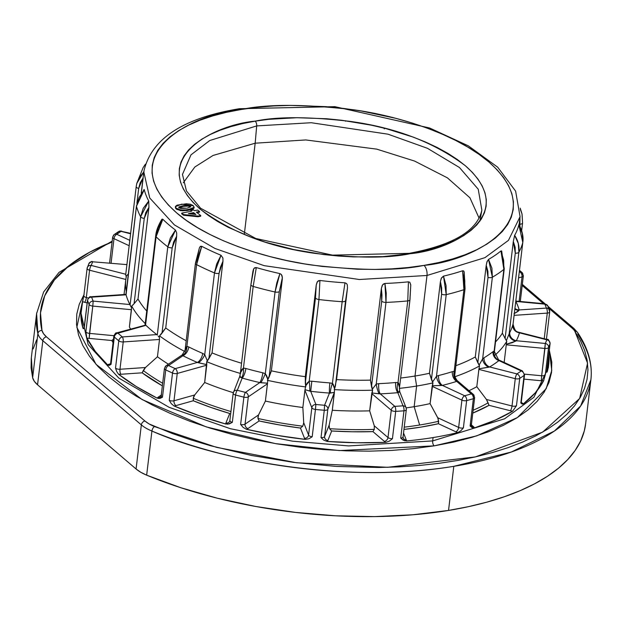 <?xml version="1.0" encoding="UTF-8"?>
<svg xmlns="http://www.w3.org/2000/svg" width="622" height="622" viewBox="0 0 622 622"><rect width="100%" height="100%" fill="white"/><g stroke="black" fill="none" stroke-linecap="round" stroke-linejoin="round"><path stroke-width="0.93" d="M255.191 121.142C213.276 124.804 144.491 159.706 200.082 209.046C231.151 232.364 269.513 247.152 315.175 253.411C356.554 258.231 388.26 258.324 410.279 253.683A3.74 1.843 -99.3 0 0 409.26 253.325A3.74 1.843 -99.3 0 0 408.452 253.97A3.74 1.843 80.7 0 1 409.26 253.325A3.74 1.843 80.7 0 1 410.279 253.683L382.911 256.629L353.615 256.917L338.586 256.054L323.51 254.53L293.763 249.57L265.516 242.222L252.299 237.736L228.297 227.357L217.754 221.564L208.316 215.437L200.082 209.046L193.115 202.445L187.502 195.705L183.28 188.878L180.504 182.044L179.19 175.256L179.354 168.585L180.994 162.093L184.104 155.85L188.637 149.91L194.562 144.335L201.816 139.165L210.329 134.469L220.025 130.278L230.801 126.639L242.564 123.584L255.191 121.142L268.572 119.338L297.044 117.713L326.884 118.763L341.96 120.287L371.707 125.247L386.091 128.645L413.179 137.089L425.619 142.057L437.173 147.468L447.716 153.261L457.154 159.38L465.396 165.771L472.355 172.372L477.976 179.113L482.19 185.939L484.973 192.781L486.287 199.569L486.116 206.24L484.476 212.724L481.374 218.967L476.833 224.907L470.908 230.49L463.654 235.652L455.141 240.356L445.453 244.547L434.669 248.186L422.906 251.241L410.279 253.683C452.202 250.013 520.979 215.119 465.396 165.771C434.327 142.454 395.957 127.665 350.295 121.414C308.916 116.586 277.218 116.493 255.191 121.142A3.74 1.843 80.7 0 1 256.692 125.908A3.74 1.843 -99.3 0 0 255.191 121.142M182.471 174.401L190.985 154.839L209.746 140.525L256.692 125.908L255.175 143.2L213.074 155.453L194.849 166.991L183.28 182.821L194.849 166.991L213.074 155.453L255.175 143.2L244.337 234.105L255.175 143.2L305.783 139.942L376.753 149.14L414.571 161.059L447.42 177.853L469.921 197.78L479.08 218.097L469.921 197.78L447.42 177.853L414.571 161.059L376.753 149.14L305.783 139.942L255.175 143.2L256.692 125.908L311.257 122.728L387.996 134.181L427.446 148.3L459.448 167.505L478.24 189.22L481.848 210.104C477.455 230.607 453.267 245.014 409.276 253.325L332.513 255.137L255.735 238.483L200.564 208.199L186.429 190.931L182.471 174.401L190.985 154.839L209.746 140.525L256.692 125.908L311.257 122.728L387.996 134.181L427.446 148.3L459.448 167.505L478.24 189.22L481.848 210.104L479.865 221.191M549.288 350.132L551.761 370.417L546.155 388.734L517.403 417.556L476.732 435.866L434.156 445.857A3.74 1.843 80.7 0 1 432.679 440.912L504.644 418.785L533.894 397.279L548.316 367.827L548.713 364.492M83.745 328.517L84.242 327.374A3.74 1.641 6.8 0 0 84.281 327.724L83.566 328.673L82.936 328.121A7.48 3.281 -173.2 0 1 83.807 327.942A3.74 1.843 -99.3 0 0 84.024 328.105A3.74 1.843 80.7 0 1 83.807 327.942A7.48 3.281 -173.2 0 1 84.118 327.895A7.48 3.281 -173.2 0 0 83.807 327.942A7.48 3.281 -173.2 0 0 82.936 328.121A235.427 103.205 -173.2 0 1 81.155 308.932A235.427 103.205 -173.2 0 1 82.609 301.608L83.892 295.504A3.74 1.641 6.8 0 0 83.853 295.668A3.74 1.641 6.8 0 0 86.318 297.534L88.378 298.055L86.318 297.534L89.576 270.22L86.318 297.534A3.74 0.964 -75.7 0 1 84.67 302.308A7.48 3.281 -173.2 0 1 82.609 301.608L80.86 314.685L82.936 328.121L83.231 328.673L83.923 328.292M473.28 428.029L470.108 426.016L473.365 398.702A235.427 103.205 -173.2 0 1 466.64 400.591L463.382 427.905L460.855 430.751L457.893 432.539A7.48 3.281 -173.2 0 1 455.879 431.816A3.74 2.006 114.9 0 0 458.655 427.438A3.74 1.641 6.8 0 0 463.382 427.905L466.64 400.591A3.74 1.641 -173.2 0 1 461.913 400.125A3.74 2.006 -65.1 0 1 464.681 395.748L442.374 385.391L432.259 385.741L432.15 386.316L461.913 400.125L458.655 427.438L437.74 417.735L458.655 427.438L461.913 400.125L432.15 386.316L430.09 403.608L438.152 418.598L438.432 423.706L438.642 421.273A208.417 91.364 6.8 0 1 419.64 425.013A208.417 91.364 6.8 0 1 404.23 427.151A208.417 91.364 6.8 0 0 419.64 425.013L414.159 406.687A194.546 85.284 -173.2 0 1 406.135 407.884A194.546 85.284 6.8 0 0 414.159 406.687L416.616 386.052L415.006 376.038L427.003 275.476L359.329 279.503L264.21 265.672L214.932 248.458L174.37 224.892L149.723 197.975L143.775 171.789L149.723 197.975L174.37 224.892L214.932 248.458L264.21 265.672L359.329 279.503L427.003 275.476L415.006 376.038A189.477 83.06 -173.2 0 1 400.638 378.028A189.477 83.06 6.8 0 0 415.006 376.038A189.477 83.06 6.8 0 0 429.475 373.278A189.477 83.06 -173.2 0 1 415.006 376.038L416.616 386.052A194.546 85.284 6.8 0 0 432.943 382.888L429.475 373.278L431.435 379.467L441.612 294.144L441.659 287.978L440.407 281.572L429.475 373.278L440.407 281.572L441.223 278.431L443.502 276.121A189.477 83.06 6.8 0 0 462.612 270.772L463.678 270.951L464.206 271.993L463.678 270.951L462.612 270.772A189.477 83.06 -173.2 0 1 443.502 276.121L446.044 285.451L446.223 294.634A3.74 1.641 -173.2 0 1 441.612 294.144L431.435 379.467L432.531 382.032L436.481 376.294L446.223 294.634L436.481 376.294A7.596 3.514 -115.7 0 0 441.348 385.508L432.259 385.741L432.943 382.888A194.546 85.284 -173.2 0 1 416.616 386.052L414.159 406.687L419.64 425.013A208.417 91.364 6.8 0 0 438.642 421.273L437.74 417.735L430.09 403.608A194.546 85.284 -173.2 0 1 414.159 406.687A194.546 85.284 6.8 0 0 430.09 403.608L432.943 382.888L432.531 382.032L436.481 376.294L438.572 375.517A195.557 85.727 6.8 0 0 452.342 371.668L454.184 371.334L454.814 374.631L465.062 288.686A3.74 1.641 -173.2 0 1 463.919 289.681L454.184 371.334L454.814 374.646C454.402 375.735 455.172 377.702 457.123 380.524L473.342 394.387A3.74 2.807 -49.5 0 1 474.119 396.704A3.74 1.641 -173.2 0 1 474.625 397.676A3.74 1.641 -173.2 0 1 473.365 398.702L470.108 426.016A3.74 1.641 6.8 0 0 471.367 424.989A3.74 1.641 6.8 0 0 470.862 424.017M117.472 233.538A3.74 2.978 57 0 1 118.631 231.547L121.593 231.065A3.74 0.964 104.3 0 0 121.065 231.353L130.581 233.779L121.065 231.353A231.687 101.565 6.8 0 0 116.765 234.284A3.74 2.006 114.9 0 0 113.989 238.661L111.074 263.137L113.989 238.661L129.158 245.706L113.989 238.661A3.74 1.641 -173.2 0 1 112.644 237.192A3.74 1.641 -173.2 0 1 113.095 236.515A3.74 3.032 54.4 0 1 114.191 234.58A3.74 3.032 54.4 0 1 116.765 234.284L129.804 240.333L116.765 234.284A231.687 101.565 -173.2 0 1 121.065 231.353A3.74 1.843 -99.3 0 0 120.038 231.003L130.636 233.367M126.904 264.614L92.694 261.792A231.687 101.565 6.8 0 0 91.224 265.446A3.74 0.964 104.3 0 0 89.576 270.22L125.831 279.457L89.576 270.22A3.74 1.641 -173.2 0 1 87.111 268.354A3.74 1.641 -173.2 0 1 87.15 268.191A3.74 3.343 19.5 0 1 87.321 267.499A3.74 3.343 19.5 0 1 91.224 265.446L125.761 274.248L91.224 265.446A231.687 101.565 -173.2 0 1 92.694 261.792A3.74 1.843 -99.3 0 0 91.667 261.442M90.944 296.772A3.74 1.33 86.1 0 1 91.613 297.16L126.064 294.82L136.467 206.255A3.74 1.641 -173.2 0 1 136.451 205.96L125.901 294.4L90.96 296.764L91.613 297.16L90.82 296.795M427.003 275.476A7.635 3.763 -99.3 0 0 423.986 265.392C398.072 270.858 360.768 270.749 312.073 265.073C264.544 258.573 206.994 239.447 176.632 212.872C111.229 154.808 192.159 113.74 241.492 109.433A7.635 3.763 -99.3 0 0 239.408 108.718A7.635 3.763 80.7 0 1 241.492 109.433L226.626 112.302L212.786 115.894L200.105 120.178L188.699 125.108L178.677 130.643L170.14 136.716L163.174 143.285L157.832 150.275L154.178 157.623L152.25 165.258L152.056 173.103L153.595 181.095L156.868 189.142L161.837 197.174L168.445 205.105L176.632 212.872L186.328 220.39L197.438 227.598L209.847 234.416L223.438 240.776L238.078 246.623L253.636 251.902L269.956 256.559L286.874 260.556L304.244 263.845L321.877 266.395L357.3 269.202L374.739 269.427L391.774 268.86L408.242 267.514L423.986 265.392L438.844 262.523L452.684 258.923L465.365 254.639L476.779 249.71L486.793 244.182L495.33 238.102L502.304 231.54L507.638 224.55L511.292 217.195L513.228 209.56L513.422 201.715L511.875 193.73L508.602 185.683L503.641 177.651L497.032 169.713L488.838 161.945L479.142 154.427L468.039 147.227L455.631 140.409L442.04 134.041L427.392 128.194L411.834 122.915L395.522 118.258L361.234 110.98L343.593 108.43L325.85 106.634L290.731 105.398L273.696 105.958L257.228 107.311L241.492 109.433C267.406 103.967 304.71 104.068 353.397 109.752C400.926 116.244 458.484 135.378 488.838 161.945C554.249 220.017 473.311 261.077 423.986 265.392A7.635 3.763 80.7 0 1 427.003 275.476L484.919 257.671L508.462 240.356L520.07 216.658L508.462 240.356L484.919 257.671L427.003 275.476M31.271 358.35L31.1 367.96L32.632 377.717L34.311 381.302L37.561 384.8L136.078 468.996L140.759 472.269L146.66 475.161L151.923 431.054A3.74 1.819 -67.5 0 1 154.489 426.583A34.233 15.006 -173.2 0 1 144.949 421.024L46.432 336.829A34.233 15.006 -173.2 0 1 41.985 330.438A275.375 120.715 -173.2 0 1 112.077 241.958L89.724 252.19L69.547 265.244L54.425 279.908L44.675 295.893L40.5 312.85L41.985 330.438L43.501 333.672L46.432 336.829L144.949 421.024L149.171 423.971L172.372 433.534L191.117 439.933L210.617 445.741L251.405 455.444L293.716 462.395L336.533 466.446L378.806 467.48L399.41 466.858L419.492 465.474L438.93 463.343L457.605 460.482L475.395 456.906L492.204 452.629L507.925 447.684L522.457 442.102L535.713 435.913L547.609 429.157L558.082 421.872L567.062 414.112L574.487 405.909L580.326 397.334L584.524 388.423L587.075 379.233L587.953 369.826L587.16 360.255L584.688 350.583L580.559 340.864L574.806 331.161A3.74 3.141 -34.1 0 1 577.488 332.381A3.74 3.141 -34.1 0 1 577.947 334.341A279.115 122.355 -173.2 0 1 590.752 380.843A279.115 122.355 -173.2 0 1 453.803 466.321L448.54 510.437A279.115 122.355 6.8 0 0 585.489 424.95M549.304 350.17L551.784 362.105L551.527 372.43L548.985 382.476L544.18 392.14L537.159 401.33L527.992 409.968L516.765 417.961L503.587 425.23L488.589 431.715L471.904 437.352L453.702 442.079L434.156 445.857A3.74 1.843 -99.3 0 1 432.679 440.912L348.6 445.92L292.558 441.177L230.412 428.729L169.184 407.348L118.786 378.059L88.161 344.619L80.774 312.081L88.161 344.619L118.786 378.059L169.184 407.348L230.412 428.729L292.558 441.177L348.6 445.92L432.679 440.912L433.075 437.569A235.427 103.205 -173.2 0 1 406.329 440.951A235.427 103.205 6.8 0 0 433.075 437.569L432.679 440.912L504.644 418.785L533.894 397.279L548.316 367.827M406.329 440.951A7.48 3.281 -173.2 0 0 406.275 439.909A3.74 3.273 -21.5 0 1 403.212 437.989A3.74 3.273 158.5 0 0 406.275 439.909L403.538 432.974L406.275 439.909A7.48 3.281 -173.2 0 1 406.329 440.951L403.134 440.166L400.708 438.121L403.966 410.808A235.427 103.205 -173.2 0 1 395.693 411.375L392.435 438.689L389.419 441.099L385.873 442.343A235.427 103.205 -173.2 0 1 327.102 441.441L323.642 440.088L321.014 437.585L324.272 410.271A235.427 103.205 -173.2 0 1 315.447 409.447L312.19 436.761L309.017 438.72L305.301 439.396A235.427 103.205 -173.2 0 1 246.413 429.281L243.116 427.392L240.628 424.468L243.886 397.155A235.427 103.205 -173.2 0 1 235.582 395.032L232.325 422.346L227.551 424.235M199.444 247.758L200.541 246.296L201.746 246.328A189.477 83.06 6.8 0 0 221.028 255.277L222.886 257.974L222.979 261.201L220.429 267.258L219.084 273.299A3.74 1.641 -173.2 0 1 214.481 272.926L204.739 354.587L207.32 360.939L206.745 361.693A194.546 85.284 6.8 0 0 240.59 373.503L240.597 372.547L243.443 368.084A7.596 3.04 -86.7 0 1 241.422 377.772L239.859 376.162L240.8 369.748L240.597 372.547L241.818 369.585L243.443 368.084L253.177 286.431A3.74 1.641 -173.2 0 1 250.923 284.619A3.74 1.641 -173.2 0 1 250.969 284.425L253.76 268.743L254.795 267.724L256.311 267.584A189.477 83.06 6.8 0 0 279.9 273.594L281.354 274.496L282.139 275.974L282.31 279.13L279.309 291.64A3.74 1.641 -173.2 0 1 275.033 291.998L265.299 373.651L266.752 375.937L267.872 379.498L267.476 383.199L259.833 382.577L245.472 392.365A3.74 3.001 55.7 0 1 248.31 396.828L245.052 424.142L258.511 414.967L265.4 401.066L267.468 383.774L248.31 396.828A3.74 1.641 -173.2 0 1 243.886 397.155A235.427 103.205 6.8 0 1 235.582 395.032A3.74 1.026 -75.2 0 1 237.301 390.282L242.176 378.083L237.301 390.282A3.74 3.343 -158.2 0 0 233.444 392.187A3.74 3.343 -158.2 0 0 233.234 392.987A3.74 1.641 6.8 0 0 233.18 393.19A3.74 1.641 -173.2 0 1 233.234 392.987A3.74 3.343 21.8 0 1 233.444 392.187A3.74 3.343 21.8 0 1 237.301 390.282A3.74 1.026 104.8 0 0 235.582 395.032A3.74 1.641 -173.2 0 1 233.18 393.19A3.74 1.641 6.8 0 0 235.582 395.032L232.325 422.346A3.74 1.641 6.8 0 1 229.922 420.503A3.74 1.641 6.8 0 1 229.977 420.301A3.74 1.641 6.8 0 0 229.922 420.503A3.74 1.641 6.8 0 0 232.325 422.346L229.347 423.885L225.887 424.048A7.48 3.281 -173.2 0 1 225.91 423.014L229.728 413.467L210.99 407.464L193.294 400.755L175.995 405.598A7.48 3.281 -173.2 0 1 173.997 405.948L198.993 415.644L225.887 424.048A235.427 103.205 -173.2 0 1 173.997 405.948L171.268 403.624L169.262 400.35L172.519 373.037A235.427 103.205 -173.2 0 1 165.724 369.88L162.474 397.194L158.61 398.546M161.495 219.986L162.07 219.131L162.832 219.271A189.477 83.06 6.8 0 0 175.482 230.078L176.702 232.986L176.664 236.259L173.67 241.942L172.185 247.859A3.74 1.641 -173.2 0 1 167.8 246.81L157.273 335.056L156.798 334.589L122.34 336.93A3.74 1.33 86.1 0 1 123.234 341.945L159.504 339.472L157.444 356.771L145.462 367.524L157.444 356.771L159.504 339.472L123.234 341.945L119.976 369.258L145.462 367.524L142.143 372.819A211.068 92.522 -173.2 0 0 162.365 385.85L142.143 372.819L120.87 374.265A7.48 3.281 -173.2 0 1 118.569 374.25L136.436 386.612L157.21 398.158A235.427 103.205 -173.2 0 1 118.569 374.25L116.765 371.645L115.513 368.138L118.771 340.825A235.427 103.205 -173.2 0 1 114.316 337.023L111.058 364.337L108.453 365.355M107.653 364.92L107.567 364.842A235.427 103.205 -173.2 0 1 86.839 338.01L85.867 331.728L89.117 304.415A235.427 103.205 -173.2 0 1 87.539 300.41L84.102 328.019M130.099 305.037L140.626 216.783L143.223 208.347L148.744 201.03A189.477 83.06 -173.2 0 1 144.257 189.663L144.257 189.663A189.477 83.06 6.8 0 0 148.744 201.03L148.938 207.32L138.006 299.026A189.477 83.06 6.8 0 0 146.73 311.023A189.477 83.06 -173.2 0 1 138.006 299.026L148.938 207.32L145.797 212.607L144.257 218.392L134.08 303.715L138.006 299.026L134.08 303.715L144.257 218.392A3.74 1.641 -173.2 0 1 140.626 216.783L130.099 305.037L131.522 307.602L131.701 306.086L134.08 303.715M110.522 364.461A3.74 2.309 74.4 0 1 110.498 364.461L109.946 364.679L110.592 363.396A3.74 1.641 6.8 0 0 111.058 364.337L114.316 337.023A3.74 2.846 -48.4 0 1 117.962 333.19L145.976 325.345L117.962 333.19A3.74 2.309 -105.6 0 0 116.532 332.933A3.74 2.309 74.4 0 1 117.962 333.19A231.687 101.565 6.8 0 0 122.34 336.93L156.798 334.589L157.273 335.056L167.8 246.81A3.74 1.641 6.8 0 0 172.185 247.859L162.008 333.182L172.185 247.859L176.664 236.259L165.724 327.965A189.477 83.06 6.8 0 0 186.196 340.778A189.477 83.06 -173.2 0 1 165.724 327.965L176.664 236.259L176.702 232.986L175.482 230.078A189.477 83.06 -173.2 0 1 162.832 219.271L158.353 227.862L156.083 236.795A3.74 1.641 -173.2 0 1 155.687 235.917A3.74 1.641 6.8 0 0 156.083 236.795L145.564 325.042L156.083 236.795A195.557 85.727 6.8 0 0 167.8 246.81A195.557 85.727 -173.2 0 1 156.083 236.795L162.832 219.271L162.07 219.131M240.59 373.503A194.546 85.284 -173.2 0 1 206.745 361.693L206.761 364.616L198.356 362.743A7.596 2.892 125 0 0 204.739 354.587L207.32 360.939L208.914 358.622L219.084 273.299L208.914 358.622L212.048 352.907L222.979 261.201L212.048 352.907A189.477 83.06 6.8 0 0 239.454 362.587M240.061 375.509L240.03 377.049L241.422 377.772A7.596 3.04 93.3 0 0 243.443 368.084L245.861 368.481A7.596 2.263 -74.4 0 1 242.176 378.083A203.153 89.055 -173.2 0 0 259.833 382.577A203.153 89.055 -173.2 0 1 242.176 378.083A7.596 2.263 105.6 0 0 245.861 368.481A195.557 85.727 6.8 0 0 262.849 372.811A7.596 1.656 -76.9 0 1 259.833 382.577A7.596 1.656 103.1 0 0 262.849 372.811L265.299 373.651L275.033 291.998A195.557 85.727 -173.2 0 1 253.177 286.431L243.443 368.084L245.861 368.481A195.557 85.727 6.8 0 0 262.849 372.811L265.299 373.651A7.596 0.777 -65.6 0 1 260.875 382.724L259.833 382.577L245.472 392.365A3.74 3.001 -124.3 0 1 248.31 396.828A3.74 1.641 6.8 0 1 243.886 397.155A3.74 0.902 -76.2 0 1 245.472 392.365A231.687 101.565 -173.2 0 1 237.301 390.282A231.687 101.565 6.8 0 0 245.472 392.365A3.74 0.902 103.8 0 0 243.886 397.155L240.628 424.468A3.74 1.641 6.8 0 0 245.052 424.142L248.31 396.828L267.468 383.774L267.476 383.199L260.875 382.724A7.596 0.777 114.4 0 0 265.299 373.651L267.872 379.498L269.132 376.963L279.309 291.64L269.132 376.963L271.379 370.836L282.31 279.13L271.379 370.836A189.477 83.06 6.8 0 0 305.316 376.668L316.248 284.962L317.173 281.991L318.285 280.833L319.933 280.475A189.477 83.06 6.8 0 0 344.992 282.823L346.501 283.484L347.309 284.814L347.504 287.893L336.564 379.599A189.477 83.06 6.8 0 0 370.44 380.12L381.372 288.414L382.273 285.358L383.362 284.052L384.94 283.438A189.477 83.06 6.8 0 0 408.444 281.836L409.82 282.248L410.769 285.148M197.928 216.744L183.568 215.259L181.647 213.766L181.733 213.097L191.739 211.185L190.845 210.485L193.582 209.964L194.476 210.664L197.672 210.057L199.538 211.519L196.35 212.125L200.743 215.554L198.006 216.075L183.645 214.59L181.733 213.097L191.739 211.185L190.845 210.485L193.582 209.964L194.476 210.664L197.672 210.057L199.538 211.519L196.35 212.125L200.743 215.554L198.006 216.075L183.645 214.59L183.568 215.259L197.928 216.744L198.006 216.075L197.928 216.744L200.665 216.223L197.928 216.744M190.993 211.325L190.845 210.485L190.993 211.325M199.46 212.188L197.018 212.646L199.46 212.188L199.538 211.519L199.46 212.188M194.08 207.919L193.007 209.171L190.682 209.972L182.503 210.819L176.889 209.443L175.56 208.207L175.373 207.142M186.421 210.633L186.071 210.011M36.682 339.775L33.129 348.934M36.69 312.897A279.115 122.355 6.8 0 0 37.888 333.602A3.74 3.32 -13.6 0 1 41.985 330.438A3.74 3.32 166.4 0 0 37.888 333.602A37.973 16.646 6.8 0 0 42.825 340.693A3.74 2.807 -49.5 0 1 46.432 336.829A3.74 2.807 130.5 0 0 42.825 340.693L141.342 424.888A3.74 2.807 -49.5 0 1 144.949 421.024A3.74 2.807 130.5 0 0 141.342 424.888A37.973 16.646 6.8 0 0 151.923 431.054L146.66 475.161A279.115 122.355 6.8 0 0 448.54 510.437L453.803 466.321A279.115 122.355 -173.2 0 1 151.923 431.054A37.973 16.646 -173.2 0 1 141.342 424.888L136.078 468.996L37.561 384.8L42.825 340.693A37.973 16.646 -173.2 0 1 37.888 333.602L32.632 377.717L37.888 333.602L36.605 313.589L31.341 357.697L32.632 377.717A37.973 16.646 6.8 0 0 37.561 384.8L42.825 340.693L141.342 424.888L136.078 468.996A37.973 16.646 6.8 0 0 146.66 475.161L180.675 487.687L217.335 498.214L255.875 506.51L295.512 512.411L335.413 515.801L374.755 516.602L412.728 514.798L448.54 510.437L468.28 506.705L486.878 502.148L504.193 496.791L520.116 490.68L534.523 483.854L547.321 476.366L558.4 468.265L567.707 459.604L575.156 450.452L580.691 440.881L584.291 430.945L585.652 423.699M519.891 226.338L519.945 217.716L519.891 226.338M518.592 332.202L519.471 332.848A203.153 89.055 -173.2 0 1 516.314 340.739L545.307 343.461L544.926 348.444A3.74 1.641 6.8 0 0 548.565 347.457A235.427 103.205 6.8 0 0 550.05 343.741L546.792 371.054L550.05 343.741A3.74 1.641 6.8 0 0 550.089 343.577A3.74 1.641 -173.2 0 1 550.05 343.741A235.427 103.205 -173.2 0 1 548.565 347.457L545.307 374.771L543.605 380.804A7.48 3.281 -173.2 0 1 541.296 380.75L541.669 375.758A3.74 1.641 6.8 0 0 545.307 374.771L548.565 347.457A3.74 1.641 -173.2 0 1 544.926 348.444L506.254 344.821L544.926 348.444L541.669 375.758L524.571 374.156L541.669 375.758L545.307 343.461L516.314 340.739L512.341 342.644L506.331 344.238L506.767 341.284L506.339 340.599L509.146 333.874A7.596 5.792 -157.8 0 0 515.708 341.159L506.331 344.238L506.767 341.284L505.103 338.477L506.339 340.599L509.146 333.874L518.88 252.221A3.74 1.641 -173.2 0 1 515.28 253.154L505.103 338.477L502.374 333.159A189.477 83.06 -173.2 0 1 495.524 341.929A189.477 83.06 6.8 0 0 502.374 333.159L513.313 241.453L502.374 333.159L505.103 338.477L515.28 253.154L515.14 247.206L513.313 241.453L514.643 235.31A189.477 83.06 6.8 0 0 518.865 224.76L518.927 224.542C522.356 230.956 523.638 236.889 522.807 242.362A3.74 1.641 -173.2 0 1 522.791 242.448L513.033 324.256M520.754 402.932L521.617 403.46L521.29 402.061L524.548 374.747L522.41 370.914L498.611 359.866L494.132 351.033L493.005 351.671A195.557 85.727 6.8 0 1 484.064 357.767L482.633 358.871A7.596 4.999 47.3 0 0 488.768 367.221L489.638 366.949A7.596 5.948 58.9 0 1 484.064 357.767A7.596 5.948 -121.1 0 0 489.638 366.949A203.153 89.055 -173.2 0 0 498.93 360.612A7.596 6.236 52.3 0 1 493.005 351.671A7.596 6.236 -127.7 0 0 498.93 360.612L521.236 370.969L498.999 360.247A7.596 6.858 70.6 0 1 494.132 351.033L503.874 269.38A3.74 1.641 6.8 0 0 504.255 268.758A3.74 1.641 -173.2 0 1 503.874 269.38L494.132 351.033A7.596 6.858 -109.4 0 0 498.999 360.247L498.611 359.866L498.93 360.612A203.153 89.055 -173.2 0 1 489.638 366.949L516.929 373.9A3.74 0.964 104.3 0 0 515.28 378.674A3.74 1.641 6.8 0 0 519.728 378.386A235.427 103.205 6.8 0 0 524.105 375.408L520.847 402.722L524.105 375.408A3.74 1.641 6.8 0 0 524.548 374.739A3.74 1.641 -173.2 0 1 524.105 375.408A235.427 103.205 -173.2 0 1 519.728 378.386L516.47 405.699L519.728 378.386A3.74 1.641 -173.2 0 1 515.28 378.674L512.023 405.987A3.74 1.641 6.8 0 0 516.47 405.699L512.676 411.165A7.48 3.281 -173.2 0 1 510.374 410.753L489.016 405.319L488.083 402.831A208.417 91.364 6.8 0 1 473.124 410.248A208.417 91.364 6.8 0 0 488.083 402.831L486.435 399.464L476.802 386.69A194.546 85.284 -173.2 0 1 469.019 390.694A194.546 85.284 6.8 0 0 476.802 386.69L478.963 368.815L478.862 369.398L515.28 378.674L478.862 369.398L476.802 386.69L486.435 399.464L512.023 405.987L515.28 378.674A3.74 0.964 -75.7 0 1 516.929 373.9L489.638 366.949L478.963 368.815L479.539 365.899L475.294 356.966A189.477 83.06 -173.2 0 1 455.887 365.682A189.477 83.06 6.8 0 0 475.294 356.966L486.225 265.267L475.294 356.966L477.828 362.766L488.006 277.443L487.912 271.379L486.225 265.267L486.909 262.049L488.55 259.405A189.477 83.06 6.8 0 0 500.959 250.946L501.581 250.938L501.837 251.871L501.581 250.938L500.959 250.946A189.477 83.06 -173.2 0 1 488.55 259.405L491.909 268.206L492.375 277.21A3.74 1.641 -173.2 0 1 488.006 277.443L477.828 362.766L479.08 365.13L482.633 358.871L492.375 277.21L482.633 358.871A7.596 4.999 -132.7 0 0 488.768 367.221L478.963 368.815L479.539 365.899L479.08 365.13L482.633 358.871L484.064 357.767A195.557 85.727 6.8 0 0 493.005 351.671L494.132 351.033L494.272 352.417M464.237 274.901L464.836 281.494L464.564 287.714A3.74 1.641 -173.2 0 1 465.062 288.686A3.74 1.641 6.8 0 1 463.919 289.681A195.557 85.727 -173.2 0 1 446.223 294.634A195.557 85.727 6.8 0 0 463.919 289.681L464.113 280.436L462.612 270.772L463.919 289.681L454.184 371.334A7.596 5.59 -92.4 0 0 457.108 381.099A7.596 5.59 87.6 0 1 454.184 371.334L452.342 371.668A7.596 4.906 -107.6 0 0 456.68 381.387L471.305 393.889A3.74 2.807 -49.5 0 1 473.342 394.395A3.74 2.807 130.5 0 0 471.305 393.889L456.68 381.387A203.153 89.055 -173.2 0 1 442.374 385.391L464.681 395.748A231.687 101.565 6.8 0 0 471.305 393.889A231.687 101.565 -173.2 0 1 464.681 395.748A3.74 2.006 114.9 0 0 461.913 400.125A3.74 1.641 6.8 0 0 466.64 400.591A3.74 2.263 -104.9 0 0 464.681 395.748A3.74 2.263 75.1 0 1 466.64 400.591A235.427 103.205 6.8 0 0 473.365 398.702A3.74 2.348 -106.4 0 0 471.305 393.889A3.74 2.348 73.6 0 1 473.365 398.702A3.74 1.641 6.8 0 0 474.625 397.676L473.342 394.387M410.683 286.423L409.921 299.314A3.74 1.641 -173.2 0 1 409.976 299.718A3.74 1.641 -173.2 0 1 407.76 300.908L408.444 281.836A189.477 83.06 -173.2 0 1 384.94 283.438L382.608 284.837L381.372 288.414L370.44 380.12L371.521 386.557L381.698 301.235L381.97 295.007L381.372 288.414L381.698 301.235L371.521 386.557L371.832 387.941L372.29 389.279L376.248 384.046L385.99 302.393A3.74 1.641 -173.2 0 1 381.698 301.235A3.74 1.641 6.8 0 0 385.99 302.393L376.248 384.046A7.596 1.508 -104 0 0 379.171 393.812L371.855 392.98L372.601 390.188L372.29 389.279L376.248 384.046L378.751 383.665A195.557 85.727 6.8 0 0 395.685 382.514L398.026 382.569L398.671 383.245L399.456 387.428L399.721 385.531M316.248 284.962L305.316 376.668L305.316 383.183L315.486 297.852L316.248 284.962L315.486 297.852L305.316 383.183L305.635 385.982L307.322 382.903L309.212 381.193L318.946 299.54A3.74 1.641 -173.2 0 1 315.486 297.852A3.74 1.641 6.8 0 0 318.946 299.54L309.212 381.193A7.596 0.77 -94.9 0 1 309.74 391.121L305.037 389.652L305.635 385.982L309.212 381.193L311.824 381.224A195.557 85.727 6.8 0 0 329.878 382.911L332.42 383.37L333.174 384.186L334.597 388.696L335.413 385.998L347.504 287.893L335.413 385.998L345.583 300.675A3.74 1.641 -173.2 0 1 342.162 301.717L332.42 383.37L334.597 388.696L334.372 392.396L330.399 393.057A7.596 1.532 105.8 0 1 332.42 383.37L342.162 301.717A195.557 85.727 -173.2 0 1 318.946 299.54A195.557 85.727 6.8 0 0 342.162 301.717L344.992 282.823A189.477 83.06 -173.2 0 1 319.933 280.475L318.946 299.54L319.933 280.475L317.508 281.517L316.248 284.962M164.923 367.742A3.74 3.001 55.7 0 1 166.058 365.775A3.74 3.001 55.7 0 1 168.554 365.526L182.915 355.737A7.596 4.331 116.6 0 0 188.808 346.975L186.88 346.291A7.596 5.038 -77.7 0 1 182.456 355.364A7.596 5.038 102.3 0 0 186.88 346.291L188.808 346.975A195.557 85.727 6.8 0 0 202.702 353.42L204.739 354.587L214.481 272.926A195.557 85.727 -173.2 0 1 196.614 264.638L186.88 346.291L185.029 350.59L185.69 347.651L186.88 346.291L196.614 264.638A3.74 1.641 -173.2 0 1 195.44 263.246A3.74 1.641 -173.2 0 1 195.93 262.546L198.931 250.044M162.008 333.182L165.724 327.965L159.551 335.872L159.372 337.381L159.551 335.872A194.546 85.284 6.8 0 0 184.742 351.484M141.357 192.991L143.161 177.869L140.168 182.79L138.675 188.45L136.902 203.293L138.675 188.45A3.74 1.641 -173.2 0 1 136.21 186.584A3.74 1.641 -173.2 0 1 136.226 186.483L136.801 183.389L136.226 186.483A3.74 1.641 6.8 0 0 136.21 186.584A3.74 1.641 6.8 0 0 138.675 188.45L143.037 178.024M345.482 121.204L345.529 120.746M158.182 336.098L159.372 337.381L158.182 336.098M145.144 325.228L116.555 332.925C116.081 332.358 115.179 333.408 113.849 336.082A3.74 1.641 6.8 0 0 114.316 337.023A3.74 1.641 -173.2 0 1 113.849 336.082L110.592 363.396A3.74 1.641 6.8 0 0 111.058 364.337L109.386 365.332L107.567 364.842A7.48 3.281 -173.2 0 1 109.091 364.204L110.498 363.808L109.091 364.204A3.74 2.309 -105.6 0 0 110.117 364.515A3.74 2.309 74.4 0 1 109.091 364.204A7.48 3.281 -173.2 0 0 107.567 364.842L95.407 351.547L86.839 338.01L85.867 331.728A3.74 1.641 6.8 0 0 89.529 333.4L113.912 335.686L89.529 333.4L92.787 306.086L89.156 338.391A7.48 3.281 -173.2 0 1 86.839 338.01A7.48 3.281 -173.2 0 0 89.156 338.391L89.529 333.4A3.74 1.641 6.8 0 1 85.867 331.728L89.117 304.415A3.74 3.258 -23.5 0 1 93.168 301.102L92.787 306.086L131.467 309.709L92.787 306.086A3.74 1.641 -173.2 0 1 89.117 304.415A3.74 1.641 6.8 0 0 92.787 306.086L93.168 301.102L129.905 304.539L93.168 301.102A231.687 101.565 -173.2 0 1 91.613 297.16A231.687 101.565 6.8 0 0 93.168 301.102A3.74 3.258 156.5 0 0 89.117 304.415A235.427 103.205 6.8 0 1 87.539 300.41A3.74 1.641 -173.2 0 1 87.5 300.045A3.74 1.641 6.8 0 0 87.539 300.41A3.74 3.289 -19.5 0 1 91.613 297.16A3.74 1.843 -99.3 0 0 90.587 296.811M90.61 296.811C90.073 296.158 89.039 297.238 87.5 300.061L84.242 327.374A3.74 1.641 6.8 0 0 84.281 327.724L87.539 300.41A3.74 3.289 160.5 0 1 91.613 297.16L126.064 294.82A195.557 85.727 6.8 0 0 129.905 304.539A195.557 85.727 -173.2 0 1 126.064 294.82L136.467 206.255L144.257 189.663L139.009 197.571L136.467 206.255A195.557 85.727 6.8 0 0 140.626 216.783A195.557 85.727 -173.2 0 1 136.467 206.255A3.74 1.641 6.8 0 1 136.451 205.96A3.74 1.641 -173.2 0 1 136.545 205.688M127.992 274.333L126.445 275.888A194.546 85.284 6.8 0 0 126.258 291.423A194.546 85.284 -173.2 0 1 125.815 279.597A194.546 85.284 -173.2 0 1 126.445 275.888L127.969 274.364M136.21 186.67L125.683 274.877L136.21 186.577L136.801 183.389L143.114 167.629L145.385 164.224L143.114 167.621L145.392 164.192M125.706 274.73L126.266 277.396M522.068 214.155L522.55 222.676A3.74 1.641 -173.2 0 1 522.573 222.979A3.74 1.641 -173.2 0 1 520.147 224.192A3.74 1.641 6.8 0 0 522.573 222.979M250.969 284.425A3.74 1.641 6.8 0 0 250.923 284.619L240.613 371.147M406.073 407.729A3.74 3.273 158.5 0 0 403.009 405.808A3.74 3.273 -21.5 0 1 406.073 407.729A3.74 3.273 158.5 0 1 406.267 409.198A3.74 1.641 -173.2 0 1 406.322 409.603A3.74 1.641 6.8 0 1 403.966 410.808A3.74 1.392 -94.4 0 0 403.009 405.808A3.74 1.392 85.6 0 1 403.966 410.808A235.427 103.205 6.8 0 1 395.693 411.375A3.74 1.275 86.6 0 0 394.861 406.36A231.687 101.565 6.8 0 0 403.009 405.808A231.687 101.565 -173.2 0 1 394.861 406.36A3.74 2.807 130.5 0 0 391.254 410.225A3.74 1.641 6.8 0 0 395.693 411.375A3.74 1.641 -173.2 0 1 391.254 410.225L387.996 437.538A3.74 1.641 6.8 0 0 392.435 438.689L395.693 411.375A3.74 1.275 -93.4 0 0 394.861 406.36L380.236 393.858L379.171 393.812A7.596 1.508 76 0 1 376.248 384.046L378.751 383.665A7.596 2.402 -92.6 0 0 380.236 393.858A203.153 89.055 -173.2 0 0 397.823 392.661A203.153 89.055 -173.2 0 1 380.236 393.858L371.855 392.98L371.738 393.539L391.254 410.225L371.738 393.539L369.67 410.839L374.281 425.813L387.996 437.538L391.254 410.225A3.74 2.807 -49.5 0 1 394.861 406.36L380.236 393.858A7.596 2.402 87.4 0 1 378.751 383.665A195.557 85.727 6.8 0 0 395.685 382.514A7.596 2.986 -95.2 0 0 397.823 392.661L403.009 405.808L397.823 392.661L398.554 392.49L397.823 392.661A7.596 2.986 84.8 0 1 395.685 382.514L398.026 382.569A7.596 3.74 -82.5 0 0 398.554 392.49L399.674 392.008L399.363 391.106L398.554 392.49A7.596 3.74 97.5 0 1 398.026 382.569L407.76 300.908L398.026 382.569L399.456 387.428L399.689 391.557L406.088 407.768L406.322 409.587A3.74 1.641 -173.2 0 1 403.966 410.808L400.708 438.121A3.74 1.641 6.8 0 0 403.064 436.916A3.74 1.641 6.8 0 0 403.009 436.512M549.661 311.521A3.74 3.289 160.5 0 0 549.498 310.137A3.74 3.289 -19.5 0 1 549.661 311.521A3.74 1.641 -173.2 0 1 549.7 311.886A3.74 1.641 -173.2 0 1 547.274 313.099L514.106 315.354L547.274 313.099L544.219 338.733L547.274 313.099A3.74 1.33 -93.9 0 0 546.388 308.092L519.199 309.943L518.919 310.456A7.596 5.8 -8.2 0 1 514.861 309.01A7.596 5.8 171.8 0 0 518.919 310.456L514.316 313.55M519.183 332.459L518.336 332.14L519.183 332.459A7.596 7.394 20.8 0 1 513.057 324.109L522.791 242.448A195.557 85.727 -173.2 0 1 518.88 252.221L509.146 333.874L509.752 332.537A195.557 85.727 6.8 0 0 512.785 324.941L513.057 324.109A7.596 7.394 -159.2 0 0 519.183 332.459L546.769 339.799A3.74 0.964 -75.7 0 1 547.306 339.519A3.74 0.964 104.3 0 0 546.769 339.799L519.471 332.848A7.596 6.811 16 0 1 512.785 324.941L513.057 324.109M457.131 380.532L456.68 381.387A7.596 4.906 72.4 0 1 452.342 371.668A195.557 85.727 6.8 0 1 438.572 375.517A7.596 4.447 -103.8 0 0 442.374 385.391A7.596 4.447 76.2 0 1 438.572 375.517L436.481 376.294A7.596 3.514 64.3 0 0 441.348 385.508L442.374 385.391A203.153 89.055 -173.2 0 0 456.68 381.387L457.318 380.788L456.945 380.4L457.318 380.788M199.46 247.719L195.44 263.23L185.076 350.186L182.145 355.014L182.915 355.737A7.596 4.331 -63.4 0 0 188.808 346.975A195.557 85.727 6.8 0 0 202.702 353.42A7.596 3.818 -66.7 0 1 197.345 362.439A7.596 3.818 113.3 0 0 202.702 353.42L204.739 354.587A7.596 2.892 -55 0 1 198.356 362.743L197.345 362.439A203.153 89.055 -173.2 0 1 182.915 355.737L168.554 365.526A231.687 101.565 6.8 0 0 175.241 368.628L197.345 362.439L175.241 368.628A3.74 2.309 74.4 0 1 177.247 373.457L206.737 365.2L177.247 373.457L173.989 400.77L194.717 394.962L204.677 382.491L206.737 365.2L206.761 364.616L197.345 362.439A203.153 89.055 -173.2 0 1 182.915 355.737L182.355 354.664L183.568 354.245M571.789 327.88L548.783 308.217L571.789 327.88A34.233 15.006 -173.2 0 1 574.806 331.161A34.233 15.006 6.8 0 0 571.789 327.88A3.74 2.807 -49.5 0 1 573.826 328.377A3.74 2.807 130.5 0 0 571.789 327.88M543.426 303.637L522.2 285.498L543.426 303.637M83.978 294.68L76.84 327.351L96.037 364.36L142.088 399.549L206.302 426.91L275.608 443.642L339.402 450.569L434.156 445.857L413.459 448.641L391.798 450.421L369.39 451.16L346.454 450.864L323.207 449.527L299.866 447.179L276.673 443.82L253.83 439.497L231.578 434.242L210.119 428.115L189.656 421.172L170.397 413.482L152.522 405.116L136.202 396.152L121.593 386.674L108.842 376.784L98.066 366.568L89.374 356.134L82.843 345.568L78.543 334.986L76.514 324.482L76.77 314.157L79.313 304.119L84.118 294.455M519.129 301.367L522.045 276.891L518.577 277.863L522.045 276.891A3.74 2.309 -105.6 0 0 520.039 272.063L519.238 272.288L520.039 272.063A231.687 101.565 6.8 0 0 519.339 271.449A231.687 101.565 -173.2 0 1 520.039 272.063A3.74 2.309 74.4 0 1 522.045 276.891L519.129 301.367M506.254 344.821L504.193 362.121L506.254 344.821M267.476 383.199L265.4 401.066A194.546 85.284 6.8 0 0 302.852 407.503L303.715 422.735L308.582 435.058L311.832 407.744L304.912 390.204L302.852 407.503L304.912 390.204L311.832 407.744A3.74 3.273 -21.5 0 1 315.89 404.463L310.705 391.316L305.037 389.652L304.912 390.204L305.037 389.652M327.848 409.245L324.591 436.558L329.162 425.121L332.296 410.263L334.356 392.964L327.848 409.245L334.372 392.396L329.458 393.073L324.575 405.272A3.74 3.343 21.8 0 1 327.848 409.245A3.74 1.641 -173.2 0 1 324.272 410.271L321.014 437.585A3.74 1.641 6.8 0 0 324.591 436.558L327.848 409.245A3.74 3.343 -158.2 0 0 324.575 405.272L329.458 393.073A203.153 89.055 -173.2 0 1 310.705 391.316L315.89 404.463A231.687 101.565 6.8 0 0 324.575 405.272A231.687 101.565 -173.2 0 1 315.89 404.463A3.74 3.273 158.5 0 0 311.832 407.744L308.582 435.058A3.74 1.641 6.8 0 0 312.19 436.761L315.447 409.447A3.74 1.641 -173.2 0 1 311.832 407.744A3.74 1.641 6.8 0 0 315.447 409.447L315.89 404.463L315.447 409.447A235.427 103.205 6.8 0 0 324.272 410.271L324.575 405.272L324.272 410.271A3.74 1.641 6.8 0 0 327.848 409.245M133.543 304.345L131.701 306.086A194.546 85.284 6.8 0 0 145.229 323.619A194.546 85.284 -173.2 0 1 131.701 306.086L129.399 327.009L131.467 309.709L131.522 307.602L130.612 306.156M145.564 325.042L145.976 325.345A195.557 85.727 6.8 0 0 156.798 334.589A195.557 85.727 -173.2 0 1 145.976 325.345L145.113 324.925M159.504 339.472L159.372 337.381L159.504 339.472M521.236 370.969A3.74 2.006 -65.1 0 1 522.433 370.922A3.74 2.006 114.9 0 0 521.236 370.969A231.687 101.565 -173.2 0 1 516.929 373.9A231.687 101.565 6.8 0 0 521.236 370.969A3.74 3.032 54.4 0 1 524.105 375.408A3.74 3.032 -125.6 0 0 521.236 370.969M161.666 395.056A3.74 1.641 6.8 0 0 161.184 395.748A3.74 1.641 6.8 0 0 162.474 397.194L165.724 369.88A3.74 1.641 -173.2 0 1 164.441 368.434L166.051 365.775L183.047 354.369M549.7 311.886A3.74 1.641 6.8 0 1 547.274 313.099A3.74 1.33 86.1 0 0 546.388 308.092A231.687 101.565 6.8 0 0 544.833 304.15A231.687 101.565 -173.2 0 1 546.388 308.092A3.74 3.289 -19.5 0 1 549.498 310.137A3.74 3.289 160.5 0 0 546.388 308.092L519.199 309.943A7.596 6.71 -16.4 0 1 514.923 308.465A7.596 6.71 163.6 0 0 519.199 309.943A203.153 89.055 -173.2 0 0 515.84 301.437L544.833 304.15L515.84 301.437A203.153 89.055 -173.2 0 1 519.199 309.943L518.079 311.35L513.982 313.706M544.833 304.15L544.833 304.15A3.74 3.258 -23.5 0 1 547.842 305.954A3.74 3.258 156.5 0 0 544.833 304.15M522.884 274.908A3.74 1.641 -173.2 0 1 523.351 275.857A3.74 1.641 -173.2 0 1 522.045 276.891A3.74 1.641 6.8 0 0 523.351 275.857L522.122 272.607A3.74 2.846 131.6 0 0 520.039 272.063A3.74 2.846 -48.4 0 1 522.13 272.607A3.74 2.846 -48.4 0 1 522.884 274.908M515.809 301.056L544.779 303.769L547.865 306.001L549.7 311.871L546.443 339.184A3.74 1.641 6.8 0 1 546.427 339.293A3.74 1.641 6.8 0 0 546.443 339.2A3.74 1.641 6.8 0 0 546.404 338.827M548.798 354.408A235.427 103.205 -173.2 0 1 548.736 364.305A235.427 103.205 -173.2 0 1 547.274 371.622L546.94 372.08L546.792 371.054A3.74 1.641 6.8 0 0 546.831 370.883A3.74 1.641 6.8 0 0 546.831 370.735M520.847 402.722A3.74 1.641 6.8 0 0 521.298 402.053A3.74 1.641 6.8 0 1 520.847 402.722L521.096 403.095L520.847 402.722M161.184 395.748A3.74 1.641 6.8 0 0 162.474 397.194L160.017 398.399L157.21 398.158A7.48 3.281 -173.2 0 1 158.042 397.264A3.74 3.001 -124.3 0 0 160.538 397.023L161.184 395.74L164.441 368.426A3.74 1.641 -173.2 0 1 164.441 368.426A3.74 1.641 6.8 0 0 165.724 369.88A235.427 103.205 6.8 0 0 172.519 373.037L169.262 400.35A3.74 1.641 6.8 0 0 173.989 400.77L177.247 373.457A3.74 1.641 -173.2 0 1 172.519 373.037A3.74 1.959 -65.8 0 1 175.241 368.628A231.687 101.565 -173.2 0 1 168.554 365.526A3.74 3.001 -124.3 0 0 166.058 365.775M118.771 340.825L115.513 368.138A3.74 1.641 6.8 0 0 119.976 369.258L123.234 341.945A3.74 1.641 -173.2 0 1 118.771 340.825A3.74 2.776 -50.6 0 1 122.34 336.93A231.687 101.565 -173.2 0 1 117.962 333.19A3.74 2.846 131.6 0 0 114.316 337.023A235.427 103.205 6.8 0 0 118.771 340.825A3.74 1.641 6.8 0 0 123.234 341.945A3.74 1.33 -93.9 0 0 122.34 336.93A3.74 2.776 129.4 0 0 118.771 340.825M548.798 354.4L549.032 358.544L547.274 371.622A7.48 3.281 -173.2 0 0 546.831 371.443A7.48 3.281 -173.2 0 1 547.274 371.622L546.94 372.08L546.792 371.054A3.74 1.641 6.8 0 0 546.831 370.891L550.089 343.585A3.74 1.641 6.8 0 0 550.066 343.321M543.605 380.804A235.427 103.205 -173.2 0 1 523.475 403.81L535.34 392.762L543.605 380.804A7.48 3.281 -173.2 0 1 541.296 380.75L524.027 379.132L541.296 380.75L541.669 375.758A3.74 1.641 6.8 0 0 545.307 374.771L543.605 380.804M522.674 404.16L521.096 403.095L521.951 403.981L523.475 403.81A7.48 3.281 -173.2 0 0 521.936 402.877A3.74 2.006 -65.1 0 1 521.391 403.025A3.74 2.006 114.9 0 0 521.936 402.877A7.48 3.281 -173.2 0 1 523.475 403.81M512.676 411.165A235.427 103.205 -173.2 0 1 474.524 427.882L495.073 420.208L512.676 411.165A7.48 3.281 -173.2 0 1 510.374 410.753A3.74 0.964 104.3 0 0 512.023 405.987A3.74 1.641 6.8 0 0 516.47 405.699L512.676 411.165M457.893 432.539A235.427 103.205 -173.2 0 1 433.075 437.569A235.427 103.205 6.8 0 0 457.893 432.539A7.48 3.281 -173.2 0 1 455.879 431.816L438.424 423.722L420.853 427.127L403.958 429.437A211.068 92.522 -173.2 0 0 438.424 423.722L455.879 431.816A3.74 2.006 -65.1 0 0 458.655 427.438A3.74 1.641 6.8 0 0 463.382 427.905L460.855 430.751L457.893 432.539M463.468 439.707L464.043 439.241M384.256 128.917L384.194 128.155M138.753 178.281L144.04 171.641M167.8 246.81L170.288 238.117L175.482 230.078L167.8 246.81M221.028 255.277A189.477 83.06 -173.2 0 1 201.746 246.328L198.465 255.502L196.614 264.638A195.557 85.727 6.8 0 0 214.481 272.926L216.681 264.008L221.028 255.277L214.481 272.926A3.74 1.641 6.8 0 0 219.084 273.299L222.979 261.201L222.886 257.974L221.028 255.277M279.9 273.594A189.477 83.06 -173.2 0 1 256.311 267.584L253.177 286.431A195.557 85.727 6.8 0 0 275.033 291.998L276.806 282.878L279.9 273.594L275.033 291.998A3.74 1.641 6.8 0 0 279.309 291.64L282.388 277.56L281.354 274.496L279.9 273.594M399.658 386.27L409.976 299.703L410.761 284.884L409.82 282.248L408.444 281.836L407.76 300.908A195.557 85.727 -173.2 0 1 385.99 302.393A195.557 85.727 6.8 0 0 407.76 300.908A3.74 1.641 6.8 0 0 409.976 299.718M384.94 283.438L386.239 293.094L385.99 302.393L384.94 283.438M503.874 269.38A195.557 85.727 -173.2 0 1 492.375 277.21A195.557 85.727 6.8 0 0 503.874 269.38L503.649 260.253L500.959 250.946L503.874 269.38M545.307 343.461A231.687 101.565 6.8 0 0 546.769 339.799A231.687 101.565 -173.2 0 1 545.307 343.461A3.74 3.335 24.1 0 1 548.565 347.457A3.74 3.335 -155.9 0 0 545.307 343.461M518.865 224.76L518.865 224.76A189.477 83.06 -173.2 0 1 514.643 235.31L518.313 243.451L518.88 252.221A195.557 85.727 6.8 0 0 522.791 242.448L522.309 233.514L518.865 224.76L522.791 242.448A3.74 1.641 6.8 0 0 522.807 242.355L513.057 324.163C514.534 330.049 516.369 332.723 518.561 332.195L547.298 339.519C548.036 338.702 548.969 340.055 550.089 343.585M521.648 230.715L522.573 222.964L521.99 213.859L520.319 209.474L522.006 213.921M237.728 110.071A7.635 3.763 80.7 0 1 239.408 108.718M88.635 264.474A3.74 3.335 24.1 0 1 88.899 263.557A3.74 3.335 24.1 0 1 92.694 261.792A3.74 3.335 -155.9 0 0 88.899 263.557M91.224 265.446A3.74 3.343 -160.5 0 0 87.321 267.499A3.74 3.343 -160.5 0 0 87.15 268.191A3.74 1.641 6.8 0 0 87.111 268.354A3.74 1.641 6.8 0 0 89.576 270.22A3.74 0.964 -75.7 0 1 91.224 265.446M118.631 231.547A3.74 2.978 57 0 1 121.065 231.353A3.74 2.978 -123 0 0 118.631 231.547L114.184 234.58L112.652 237.176A3.74 1.641 6.8 0 0 113.989 238.661A3.74 2.006 -65.1 0 1 116.765 234.284A3.74 3.032 -125.6 0 0 114.191 234.58M550.05 343.741A3.74 3.343 -160.5 0 0 546.769 339.799A3.74 3.343 19.5 0 1 550.05 343.741M519.728 378.386A3.74 2.978 -123 0 0 516.929 373.9A3.74 2.978 57 0 1 519.728 378.386M165.724 369.88A3.74 2.06 -64.4 0 1 168.554 365.526A3.74 2.06 115.6 0 0 165.724 369.88M175.241 368.628A3.74 1.959 114.2 0 0 172.519 373.037A3.74 1.641 6.8 0 0 177.247 373.457A3.74 2.309 -105.6 0 0 175.241 368.628M547.842 305.954A3.74 3.258 -23.5 0 1 548.083 307.517M148.938 207.32L148.744 201.03L140.626 216.783A3.74 1.641 6.8 0 0 144.257 218.392L148.938 207.32M143.768 171.874L136.801 183.389M195.44 263.246A3.74 1.641 6.8 0 0 196.614 264.638L201.746 246.328L199.957 246.81M252.991 270.951L250.923 284.612A3.74 1.641 6.8 0 0 253.177 286.431L256.311 267.584L254.071 268.315M253.488 269.264L252.89 271.635M347.504 287.893L347.309 284.814L346.501 283.484L344.992 282.823L342.162 301.717A3.74 1.641 6.8 0 0 345.583 300.675L347.504 287.893M441.612 294.144A3.74 1.641 6.8 0 0 446.223 294.634L443.502 276.121L441.511 277.871L440.407 281.572L441.612 294.144M465.062 288.686L464.206 271.993M488.006 277.443A3.74 1.641 6.8 0 0 492.375 277.21L488.55 259.405L487.127 261.45L486.225 265.267L488.006 277.443M515.28 253.154A3.74 1.641 6.8 0 0 518.88 252.221C519.533 246.188 518.118 240.551 514.643 235.31L513.313 241.453L515.28 253.154M519.471 332.848A203.153 89.055 -173.2 0 1 516.314 340.739A7.596 6.733 27.4 0 1 509.752 332.537A195.557 85.727 6.8 0 0 512.785 324.941A7.596 6.811 -164 0 0 519.471 332.848M516.314 340.739L515.708 341.159A7.596 5.792 22.2 0 1 509.146 333.874L509.752 332.537A7.596 6.733 -152.6 0 0 516.314 340.739M330.399 393.057L329.458 393.073A7.596 0.708 94.2 0 1 329.878 382.911L332.42 383.37A7.596 1.532 -74.2 0 0 330.399 393.057M329.458 393.073A203.153 89.055 -173.2 0 1 310.705 391.316L311.824 381.224A195.557 85.727 6.8 0 0 329.878 382.911A7.596 0.708 -85.8 0 0 329.458 393.073M310.705 391.316L309.74 391.121A7.596 0.77 85.1 0 0 309.212 381.193L311.824 381.224L310.705 391.316M157.444 356.771A194.546 85.284 6.8 0 0 168.391 364.181A194.546 85.284 -173.2 0 1 157.444 356.771M184.773 351.492A194.546 85.284 -173.2 0 1 159.551 335.872L161.487 333.882M241.546 363.225A189.477 83.06 -173.2 0 1 212.048 352.907L206.745 361.693L204.677 382.491A194.546 85.284 6.8 0 0 233.273 392.684A194.546 85.284 -173.2 0 1 204.677 382.491L194.717 394.962L193.271 398.282A208.417 91.364 6.8 0 0 230.995 411.546A208.417 91.364 6.8 0 1 193.271 398.282L193.294 400.755L175.995 405.598A3.74 2.309 74.4 0 1 173.989 400.77L194.702 394.978M305.799 386.931A194.546 85.284 -173.2 0 1 267.398 380.33A194.546 85.284 6.8 0 0 305.799 386.931L305.316 376.668A189.477 83.06 -173.2 0 1 271.379 370.836L267.398 380.33M334.372 392.396L332.296 410.263A194.546 85.284 6.8 0 0 369.67 410.839L372.601 390.188A194.546 85.284 -173.2 0 1 334.271 389.597A194.546 85.284 6.8 0 0 372.601 390.188L370.44 380.12A189.477 83.06 -173.2 0 1 336.564 379.599L334.271 389.597M416.616 386.052A194.546 85.284 -173.2 0 1 399.308 388.369A194.546 85.284 6.8 0 0 416.616 386.052M479.539 365.899A194.546 85.284 -173.2 0 1 454.9 376.722A194.546 85.284 6.8 0 0 479.539 365.899M506.767 341.284A194.546 85.284 -173.2 0 1 494.646 355.434A194.546 85.284 6.8 0 0 506.767 341.284M129.399 327.009A194.546 85.284 6.8 0 0 130.566 328.999A194.546 85.284 -173.2 0 1 129.399 327.009M113.476 339.215L111.828 340.514A211.068 92.522 -173.2 0 0 113.064 342.644L111.828 340.514L89.156 338.391L111.828 340.514L112.862 339.83M83.721 296.399L82.609 301.608A7.48 3.281 -173.2 0 0 84.67 302.308L87.158 302.937L84.67 302.308A3.74 0.964 104.3 0 0 86.318 297.534A3.74 1.641 6.8 0 1 83.853 295.668A3.74 1.641 6.8 0 1 83.892 295.504L83.721 296.399L83.892 295.504M521.29 402.582L521.936 402.877L521.29 402.582M474.524 427.882A7.48 3.281 -173.2 0 0 473.676 426.832A3.74 2.807 -49.5 0 1 471.678 426.365A3.74 2.807 130.5 0 0 473.676 426.832L471.383 424.873L473.676 426.832A7.48 3.281 -173.2 0 1 474.524 427.882L472.005 427.633L470.108 426.016A3.74 1.641 6.8 0 0 471.367 424.997L474.625 397.676M489.016 405.319L472.782 413.109A211.068 92.522 -173.2 0 0 489.016 405.319L510.374 410.753A3.74 0.964 -75.7 0 0 512.023 405.987L486.435 399.464L489.009 405.303M331.674 430.984L327.856 440.524A7.48 3.281 -173.2 0 1 327.102 441.441L356.834 442.755L385.873 442.343A7.48 3.281 -173.2 0 1 384.388 441.395L372.943 431.621L352.495 431.777L331.674 430.984L327.856 440.524A3.74 3.343 21.8 0 1 324.591 436.558L329.162 425.121L329.543 428.69A208.417 91.364 6.8 0 0 374.296 429.382L374.281 425.813L369.67 410.839A194.546 85.284 -173.2 0 1 332.296 410.263L329.162 425.121L329.543 428.69A208.417 91.364 6.8 0 0 374.296 429.382L374.281 425.813L387.996 437.538A3.74 1.641 6.8 0 0 392.435 438.689L389.419 441.099L385.873 442.343A7.48 3.281 -173.2 0 1 384.388 441.395A3.74 2.807 130.5 0 0 387.996 437.538A3.74 2.807 -49.5 0 1 384.388 441.395L372.943 431.621A211.068 92.522 -173.2 0 1 331.674 430.984L329.543 428.69L331.65 430.968M259.117 420.954L247.883 428.612A7.48 3.281 -173.2 0 1 246.413 429.281L275.538 435.143L305.301 439.396A7.48 3.281 -173.2 0 1 304.523 438.339L300.465 428.06L279.612 424.95L259.117 420.954L257.967 418.482A208.417 91.364 6.8 0 0 302.797 426.187L303.715 422.735L302.852 407.503A194.546 85.284 -173.2 0 1 265.4 401.066L258.511 414.967L257.967 418.482A208.417 91.364 6.8 0 0 302.797 426.187L303.715 422.735L308.582 435.058A3.74 1.641 6.8 0 0 312.19 436.761L309.017 438.72L305.301 439.396A7.48 3.281 -173.2 0 1 304.523 438.339A3.74 3.273 158.5 0 0 308.582 435.058A3.74 3.273 -21.5 0 1 304.523 438.339L300.465 428.06A211.068 92.522 -173.2 0 1 259.117 420.954L247.883 428.612A3.74 3.001 55.7 0 1 245.052 424.142L258.511 414.967L257.858 417.595L259.117 420.954M160.538 397.023A3.74 3.001 55.7 0 1 158.042 397.264L161.269 395.063L158.042 397.264A7.48 3.281 -173.2 0 0 157.21 398.158M144.778 368.193L143.27 370.525A208.417 91.364 6.8 0 0 162.669 383.269A208.417 91.364 6.8 0 1 143.27 370.525L142.15 372.803M454.62 375.851L454.651 376.808M399.456 387.428L399.308 388.369M142.143 372.819L120.87 374.265A3.74 1.33 86.1 0 1 119.976 369.258L145.455 367.532M120.87 374.265A7.48 3.281 -173.2 0 1 118.569 374.25L116.765 371.645L115.513 368.138A3.74 1.641 6.8 0 0 119.976 369.258A3.74 1.33 -93.9 0 0 120.87 374.265M225.887 424.048A7.48 3.281 -173.2 0 1 225.91 423.014A3.74 3.343 -158.2 0 0 229.759 421.11A3.74 3.343 -158.2 0 0 229.922 420.612M229.759 421.11A3.74 3.343 21.8 0 1 225.91 423.014L229.728 413.467A211.068 92.522 -173.2 0 1 193.294 400.755M193.294 400.739L193.411 397.411L194.165 395.74M175.995 405.598A7.48 3.281 -173.2 0 1 173.997 405.948L171.268 403.624L169.262 400.35A3.74 1.641 6.8 0 0 173.989 400.77A3.74 2.309 -105.6 0 0 175.995 405.598M300.488 428.045L302.797 426.187L300.488 428.045M247.883 428.612A7.48 3.281 -173.2 0 1 246.413 429.281L243.116 427.392L240.628 424.468A3.74 1.641 6.8 0 0 245.052 424.142A3.74 3.001 -124.3 0 0 247.883 428.612M372.959 431.606L374.296 429.382L372.959 431.606M327.856 440.524A7.48 3.281 -173.2 0 1 327.102 441.441L323.642 440.088L321.014 437.585A3.74 1.641 6.8 0 0 324.591 436.558A3.74 3.343 -158.2 0 0 327.856 440.524M404.619 440.811L400.708 438.121A3.74 1.641 6.8 0 0 403.064 436.916L406.322 409.587M547.072 372.127L546.855 371.661M577.488 332.381A3.74 3.141 145.9 0 0 574.806 331.161L587.572 363.139L579.634 398.5L542.672 432.119L475.395 456.906L387.7 467.301L296.57 462.76L216.596 447.358L154.489 426.583A3.74 1.819 112.5 0 0 151.923 431.054C213.812 458.632 342.403 484.942 453.803 466.321L511.253 452.054L554.381 431.062L580.66 405.979L590.9 379.684L585.644 423.792M590.9 379.684C592.657 363.917 588.187 348.157 577.504 332.405L573.818 328.369A3.74 2.807 -49.5 0 1 574.604 330.694M183.956 205.587L184.213 206.216M175.412 206.66L176.104 208.844L176.181 208.176L179.284 209.723L184.446 210.127L193.084 208.502L194.165 207.25L192.937 205.415L190.332 204.218L186.359 203.767L177.052 205.182L175.482 206.395L176.104 208.844L180.598 210.664L180.675 209.995L176.181 208.176L175.412 206.66L181.748 204.125L193.356 205.773L194.157 207.297L187.953 209.793L180.675 209.995L180.598 210.664L187.875 210.461L187.953 209.793L187.875 210.461L194.064 207.616M186.382 208.238L180.637 208.424L179.105 207.725L179.019 206.885L183.412 205.657L188.699 205.478L190.301 206.037L190.713 206.815L187.222 208.121L190.729 206.737L188.388 205.439L188.31 206.107L190.379 206.846L188.31 206.107L188.388 205.439L183.412 205.657L178.848 207.212L179.105 207.725L186.382 208.238M178.949 207.546L183.334 206.325L183.412 205.657L183.334 206.325L188.31 206.107L183.918 206.247L179.408 207.212M193.613 212.646L188.404 213.641L195.914 214.442L193.613 212.646L193.535 213.315L194.834 214.326L193.535 213.315L193.613 212.646L188.404 213.641L195.914 214.442L193.613 212.646M200.665 216.223L200.743 215.554L200.665 216.223M181.647 213.766L183.568 215.259L183.645 214.59L181.733 213.097L181.647 213.766M190.596 213.875L193.535 213.315L190.596 213.875M141.225 193.193L143.775 171.789C150.905 139.071 182.798 118.04 239.447 108.71L334.9 106.673L429.631 128L468.358 145.859L497.678 167.186L515.615 191.125L520.07 216.658L519.098 224.822M80.774 312.081L81.179 308.745M145.066 324.995L155.687 235.925C156.068 231.166 158.089 225.693 161.736 219.504M494.311 352.153L504.248 268.766L501.682 251.14M229.782 421.063L233.188 393.174L239.96 375.843M520.295 301.476L523.351 275.849M83.83 295.823L87.111 268.346L88.876 263.604L91.691 261.442M109.573 262.997L112.652 237.176M521.99 213.859L520.233 208.152M522.122 272.607L519.479 270.306M136.443 205.975L144.055 189.461M124.035 294.517L125.815 279.589M403.072 436.901L403.196 437.942M471.367 424.989L471.647 426.342M546.824 371.388L546.831 370.899M573.818 328.369L547.998 306.304M545.074 303.808L522.34 284.371M112.185 241.095L59.059 272.343L43.641 291.959L36.605 313.589M194.08 207.966L194.157 207.297M178.771 207.88L178.848 207.212"/></g></svg>
